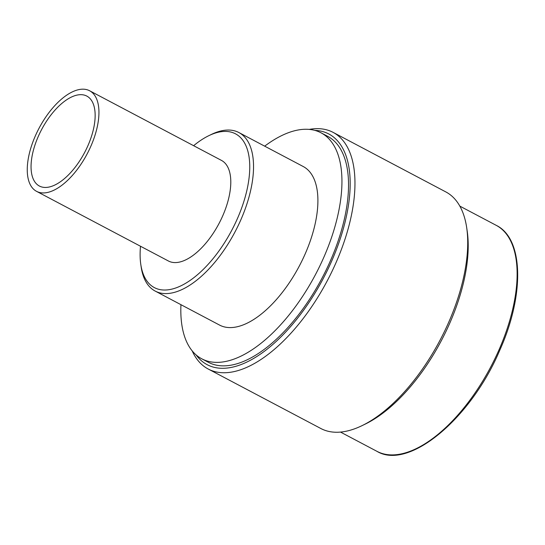 <?xml version="1.0" encoding="UTF-8"?>
<svg xmlns="http://www.w3.org/2000/svg" width="545" height="545" viewBox="0 0 545 545"><rect width="100%" height="100%" fill="white"/><g stroke="black" fill="none" stroke-linecap="round" stroke-linejoin="round"><path stroke-width="0.82" d="M140.508 246.251A86.962 41.686 -62.2 0 0 140.801 264.482A86.962 41.686 -62.2 0 0 180.729 285.914A86.962 41.686 -62.2 0 0 237.47 218.47A86.962 41.686 -62.2 0 0 208.844 135.664A86.962 41.686 -62.2 0 0 193.618 145.699M208.844 135.664L211.344 134.452A89.639 42.966 117.8 0 1 238.894 132.544A89.639 42.966 117.8 0 1 240.856 219.805A89.639 42.966 117.8 0 1 155.161 291.064A89.639 42.966 117.8 0 1 141.209 267.234L140.801 264.482M466.663 227.483L467.181 230.978A130.391 62.505 117.8 0 1 449.734 323.246A130.391 62.505 117.8 0 1 365.157 424.133L361.982 425.672A133.791 64.133 -62.2 0 0 448.753 322.156A133.791 64.133 -62.2 0 0 466.663 227.483A133.791 64.133 -62.2 0 0 445.83 191.922L333.118 132.381A133.791 64.133 117.8 0 1 336.033 262.622A133.791 64.133 117.8 0 1 208.142 368.979A133.791 64.133 117.8 0 1 192.194 350.891M309.185 129.403A133.791 64.133 117.8 0 1 333.118 132.381M196.152 354.972A130.391 62.505 -62.2 0 0 331.741 260.926A130.391 62.505 -62.2 0 0 314.785 130.378M264.672 146.162A127.768 61.244 117.8 0 1 321.073 132.83L327.668 136.311A127.768 61.244 117.8 0 1 330.454 260.687A127.768 61.244 117.8 0 1 208.319 362.262L201.725 358.78A127.768 61.244 117.8 0 1 180.94 304.682M321.073 132.83A127.768 61.244 117.8 0 1 323.866 257.206A127.768 61.244 117.8 0 1 201.725 358.78M238.894 132.544L303.265 166.545A89.639 42.966 117.8 0 1 305.22 253.806A89.639 42.966 117.8 0 1 219.533 325.065L155.161 291.064M208.142 368.979L320.862 428.52A133.791 64.133 -62.2 0 0 361.982 425.672M38.245 136.523A50.842 24.368 117.8 0 1 86.846 96.104A50.842 24.368 117.8 0 1 87.956 145.597A50.842 24.368 117.8 0 1 39.356 186.015A50.842 24.368 117.8 0 1 38.245 136.523M89.659 90.783L221.508 160.428A56.857 27.257 117.8 0 1 222.748 215.779A56.857 27.257 117.8 0 1 168.398 260.987L36.542 191.336A56.857 27.257 117.8 0 1 35.302 135.984A56.857 27.257 117.8 0 1 89.659 90.783A56.857 27.257 117.8 0 1 90.899 146.135A56.857 27.257 117.8 0 1 36.542 191.336M499.043 349.74A127.768 61.244 -62.2 0 0 496.25 225.358C523.547 238.465 524.808 294.627 499.765 350.272C470.819 418.88 408.627 470.648 376.902 451.308A127.768 61.244 -62.2 0 0 499.043 349.74M496.25 225.358L459.844 206.126M376.902 451.308L340.496 432.076"/></g></svg>
